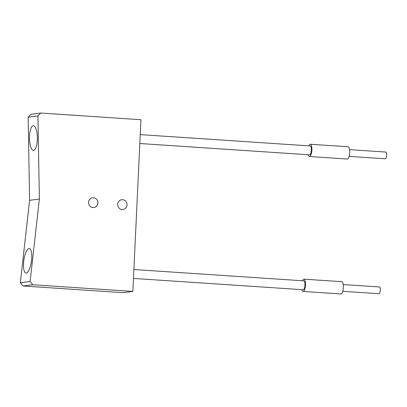 <?xml version="1.0" encoding="UTF-8"?>
<svg xmlns="http://www.w3.org/2000/svg" width="407" height="407" viewBox="0 0 407 407"><rect width="100%" height="100%" fill="white"/><g stroke="black" fill="none" stroke-linecap="round" stroke-linejoin="round"><path stroke-width="0.61" d="M349.577 149.644L385.811 152.06A3.383 1.068 93.8 0 1 386.65 155.505A3.383 1.068 93.8 0 1 385.363 158.806L349.125 156.395M343.213 284.554L379.451 286.966A3.383 1.068 93.8 0 1 380.286 290.415A3.383 1.068 93.8 0 1 378.998 293.717L342.765 291.3M308.257 154.746A6.151 1.938 -86.2 0 0 309.478 156.522A6.151 1.938 -86.2 0 0 311.823 150.514A6.151 1.938 -86.2 0 0 310.297 144.251A6.151 1.938 -86.2 0 0 308.852 145.848M140.252 134.61L310.185 145.94A4.457 1.404 93.8 0 1 311.289 150.483A4.457 1.404 93.8 0 1 309.59 154.838L139.83 143.518M310.297 144.251L348.148 146.774A6.151 1.938 93.8 0 1 349.669 153.037A6.151 1.938 93.8 0 1 347.329 159.045L309.478 156.522M301.897 289.657A6.151 1.938 -86.2 0 0 303.113 291.432A6.151 1.938 -86.2 0 0 305.459 285.424A6.151 1.938 -86.2 0 0 303.932 279.161A6.151 1.938 -86.2 0 0 302.487 280.759M133.888 269.52L303.82 280.845A4.457 1.404 93.8 0 1 304.924 285.388A4.457 1.404 93.8 0 1 303.23 289.743L133.471 278.429M303.932 279.161L341.783 281.685A6.151 1.938 93.8 0 1 343.31 287.947A6.151 1.938 93.8 0 1 340.964 293.956L303.113 291.432M20.35 282.753L22.919 285.994L32.697 284.747L30.128 281.507L20.35 282.753L29.589 200.315L28.159 117.17L37.937 115.924L40.797 113.044L31.018 114.291L28.159 117.17M32.697 284.747L132.855 291.422L123.077 292.669L22.919 285.994M37.937 115.924L39.367 199.069L29.589 200.315M33.206 125.727A12.327 3.928 89.7 0 1 36.92 143.773A12.327 3.928 89.7 0 1 30.128 144.638A12.327 3.928 89.7 0 1 33.206 125.727M28.999 248.601A12.327 3.831 97.9 0 1 30.342 266.488A12.327 3.831 97.9 0 1 23.55 267.353A12.327 3.831 97.9 0 1 28.999 248.601M117.689 204.294A4.92 4.66 -97.3 0 1 121.724 199.72A4.92 4.66 -97.3 0 1 127.004 204.914A4.92 4.66 -97.3 0 1 122.97 209.483A4.92 4.66 -97.3 0 1 117.689 204.294M88.573 202.35A4.92 4.66 -97.3 0 1 92.608 197.782A4.92 4.66 -97.3 0 1 97.889 202.971A4.92 4.66 -97.3 0 1 93.854 207.539A4.92 4.66 -97.3 0 1 88.573 202.35M39.367 199.069L30.128 281.507M132.855 291.422L140.954 119.724L40.797 113.044"/></g></svg>

